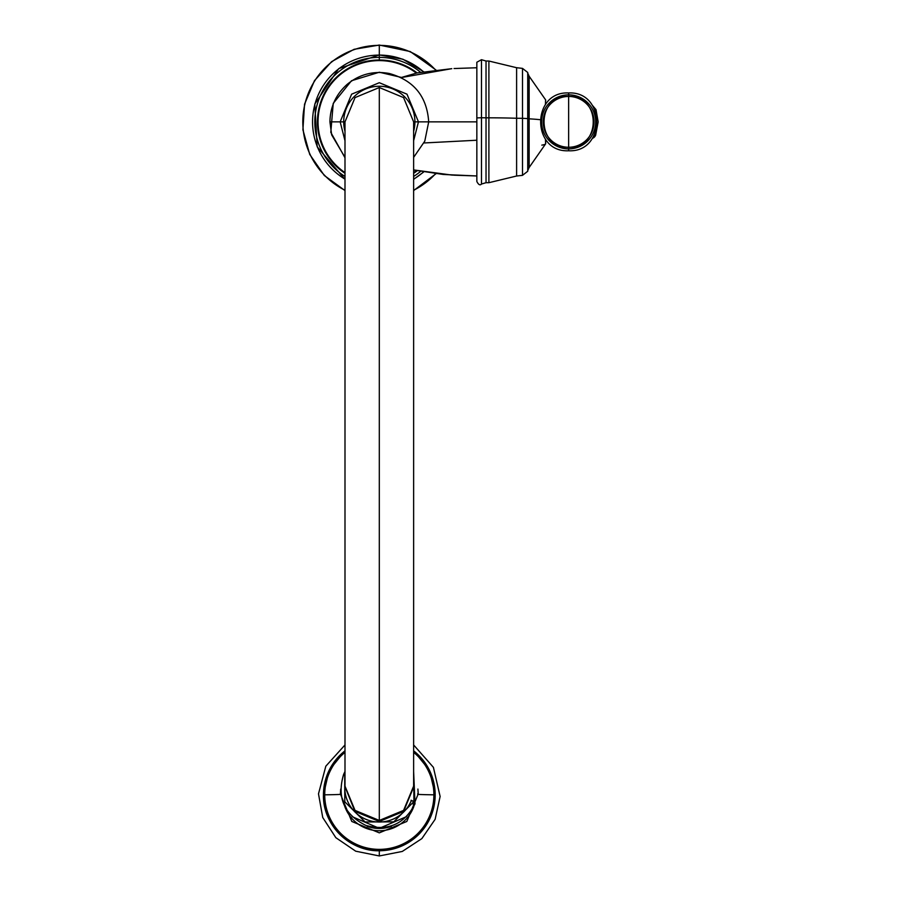 <?xml version="1.0" encoding="UTF-8"?>
<svg xmlns="http://www.w3.org/2000/svg" width="901" height="901" viewBox="0 0 901 901"><rect width="100%" height="100%" fill="white"/><g stroke="black" fill="none" stroke-linecap="round" stroke-linejoin="round"><path stroke-width="1.35" d="M379.31 60.604A61.257 61.257 0 0 1 416.363 73.082A61.257 61.257 0 0 0 379.31 60.604L379.31 60.007A61.854 61.854 0 0 1 417.118 72.913A61.854 61.854 0 0 0 379.31 60.007L379.31 60.604A61.257 61.257 0 0 0 344.993 172.609A61.257 61.257 0 0 1 379.31 60.604M416.363 170.638A61.257 61.257 0 0 1 413.627 172.609A61.257 61.257 0 0 0 416.363 170.638M413.627 157.382L424.776 141.153L428.696 121.86L476.843 121.86L414.91 121.86A35.601 35.601 0 0 0 379.31 86.259A35.601 35.601 0 0 0 343.709 121.86L329.924 121.86L343.709 121.86A35.601 35.601 0 0 0 344.993 131.343A35.601 35.601 0 0 1 379.31 86.259A35.601 35.601 0 0 1 414.91 121.86L428.696 121.86C426.973 96.463 413.852 80.347 389.322 73.499C373.622 70.616 359.6 74.22 347.234 84.311C335.983 94.301 330.205 106.825 329.924 121.86L331.669 134.891L344.993 157.382M476.843 67.755L454.059 68.532M401.17 77.576L451.806 68.667L416.926 72.958L401.114 77.554M413.627 169.962L443.326 174.467L476.843 175.965L451.806 175.064L413.627 169.917M476.843 140.229L423.954 142.966L476.843 140.229M379.31 45.365A76.506 76.506 0 0 1 435.543 69.985A76.506 76.506 0 0 0 379.31 45.365L379.31 54.916L379.31 45.365A76.506 76.506 0 0 0 344.993 190.246A76.506 76.506 0 0 1 379.31 45.365M435.543 173.735A76.506 76.506 0 0 1 413.627 190.246A76.506 76.506 0 0 0 435.543 173.735M379.31 55.096A66.775 66.775 0 0 1 423.346 71.675A66.775 66.775 0 0 0 379.31 55.096L379.31 57.382L379.31 55.096A66.775 66.775 0 0 0 344.993 179.141A66.775 66.775 0 0 1 379.31 55.096M423.346 172.057A66.775 66.775 0 0 1 413.627 179.141A66.775 66.775 0 0 0 423.346 172.057M413.627 176.461A64.478 64.478 0 0 0 420.452 171.517A64.478 64.478 0 0 1 413.627 176.461M420.452 72.215A64.478 64.478 0 0 0 317.343 104.009A64.478 64.478 0 0 0 344.993 176.461A64.478 64.478 0 0 1 379.31 57.382A64.478 64.478 0 0 1 420.452 72.215M417.118 170.818A61.854 61.854 0 0 1 413.627 173.33A61.854 61.854 0 0 0 417.118 170.818M344.993 173.33A61.854 61.854 0 0 1 379.31 60.007L379.31 57.382L379.31 60.007A61.854 61.854 0 0 0 344.993 173.33M413.627 131.343A35.601 35.601 0 0 0 414.91 121.86L413.627 121.86L414.91 121.86A35.601 35.601 0 0 1 413.627 131.343M344.993 121.86L343.709 121.86L344.993 121.86L355.039 97.59L379.31 87.532L403.58 97.59L413.627 121.872L403.569 97.59L379.31 87.532L379.31 302.556C423.583 302.556 423.583 302.556 379.31 302.556C335.026 302.556 335.026 302.556 379.31 302.556L379.31 87.532L355.039 97.59L344.993 121.86L344.993 786.145L355.039 810.404L379.31 820.451L403.569 810.404L413.627 786.145L403.569 810.404L379.31 820.451L379.31 605.562C423.583 605.562 423.583 605.562 379.31 605.562C335.026 605.562 335.026 605.562 379.31 605.562L379.31 302.556C423.583 302.556 423.583 302.556 379.31 302.556L379.31 605.562C423.583 605.562 423.583 605.562 379.31 605.562L379.31 821.464L354.859 811.238L344.993 786.652M413.615 786.652L403.749 811.238L379.31 821.464L403.569 811.418L413.627 787.159L413.627 121.86L403.569 97.59L379.31 87.532M379.31 302.556C335.026 302.556 335.026 302.556 379.31 302.556M379.31 605.562C335.026 605.562 335.026 605.562 379.31 605.562M379.31 820.451L355.039 810.404L344.993 786.145L355.039 811.418L379.31 821.464L379.31 820.451M340.713 789.062L340.398 793.961L341.017 794.04M417.591 794.04L418.21 793.961L417.613 793.894L418.21 793.961L417.906 789.062M367.169 826.296A34.688 34.666 -0 0 0 391.439 826.296A34.688 34.666 180 0 1 367.169 826.296M418.21 794.412A30.105 1.047 180 0 0 433.899 794.817A54.589 54.556 -0 0 0 413.627 752.38A54.589 54.556 -0 0 1 433.899 794.817A30.105 1.047 0 0 1 418.21 794.412M344.993 752.38A54.589 54.556 -0 0 0 324.72 794.817A30.105 1.047 180 0 0 340.398 794.412A30.105 1.047 0 0 1 324.72 794.817A54.589 54.556 -0 0 0 379.31 849.373A54.589 54.556 -0 0 0 433.899 794.817L435.172 794.873A55.862 55.828 -0 0 0 413.627 750.826A55.862 55.828 180 0 1 435.172 794.873L435.172 794.873A55.862 55.828 180 0 1 379.31 850.702A55.862 55.828 180 0 1 323.448 794.873L323.448 794.873A55.862 55.828 -0 0 0 379.31 850.702A55.862 55.828 -0 0 0 435.172 794.873L433.899 794.817A54.589 54.556 -0 0 1 379.31 849.373A54.589 54.556 -0 0 1 324.72 794.817L323.448 794.873L324.72 794.817A54.589 54.556 -0 0 1 344.993 752.38M344.993 750.826A55.862 55.828 -0 0 0 323.448 794.873A55.862 55.828 180 0 1 344.993 750.826L329.124 770.355L323.448 794.873M435.172 794.896A55.862 55.828 180 0 1 379.31 850.735A55.862 55.828 180 0 1 323.448 794.896A55.862 55.828 -0 0 0 379.31 850.735A55.862 55.828 -0 0 0 435.172 794.896C432.176 827.737 414.325 846.332 381.619 850.679C350.985 852.797 322.603 825.586 323.448 794.896M413.841 806.429A36.671 36.648 180 0 1 344.768 806.429M344.993 771.447L343.608 774.455A180.684 5.834 22.3 0 1 344.295 774.241A180.684 5.834 -157.7 0 0 343.608 774.455C336.715 797.599 344.126 814.583 365.829 825.406C388.061 831.375 404.448 824.201 415.012 803.861A180.684 5.834 -157.7 0 0 413.57 802.363A180.684 5.834 22.3 0 1 415.012 803.861L413.627 771.447M344.993 772.506L344.993 773.385M411.047 800.223L413.919 801.552L411.047 800.223M412.849 803.906A180.684 5.834 -157.7 0 0 415.012 803.861M344.993 783.532A34.553 34.531 180 0 0 411.273 800.629L413.919 801.552L413.627 772.506M379.31 850.735L379.31 855.95L379.31 850.735M545.612 99.898A1.205 1.205 -11.5 0 1 545.623 100.754A1.205 1.205 -11.5 0 0 545.612 99.898L545.42 104.64L545.612 99.865L529.146 76.258L527.716 73.094M539.812 119.653A60.829 4.043 180 0 0 529.146 118.831L529.146 76.258L529.146 118.831A60.829 4.043 0 0 1 539.812 119.653M541.816 145.14A56.729 3.773 180 0 0 545.601 143.878L545.679 143.079A1.205 1.205 -11.5 0 1 545.612 143.732L545.454 139.126L545.612 143.732A56.729 3.773 0 0 1 545.601 143.878A56.729 3.773 180 0 0 545.612 143.732A1.205 1.205 -11.5 0 0 545.679 143.079L545.544 139.25M545.601 143.878L529.146 167.473L529.146 118.831L527.716 118.628L529.146 118.831L529.146 167.473L527.716 170.638M454.194 175.199L476.843 175.965L476.843 62.237L481.483 59.703L481.483 117.738L476.843 117.907L481.483 117.738L481.483 184.029C480.064 185.606 478.521 184.761 476.843 181.495L476.843 117.907M486.033 182.7L486.033 117.817L488.894 117.817L488.894 182.7L488.894 117.817L486.033 117.817L486.033 61.031L488.894 61.031L488.894 117.817L488.894 61.031L516.611 67.71L516.611 176.01L522.501 175.346L522.501 68.386L527.738 72.474L527.738 118.583L522.501 118.313L527.738 118.583L527.738 171.258L522.501 175.346L522.501 118.313L516.611 118.268L522.501 118.313L522.501 68.386L516.611 67.71L516.611 118.268A60.829 4.043 180 0 0 488.894 117.817A60.829 4.043 0 0 1 516.611 118.268L516.611 176.01L488.894 182.7L486.033 182.7L486.033 117.817L481.483 117.738L481.483 184.029L486.033 182.7M527.727 72.79L527.727 118.605M486.033 117.817L486.033 61.031L481.483 59.703L481.483 117.738L486.033 117.817M568.632 94.842A27.019 27.019 0 0 0 541.614 121.86A27.019 27.019 0 0 0 568.632 148.89L568.632 150.771L568.632 148.89A27.019 27.019 0 0 0 595.662 121.86A27.019 27.019 0 0 0 568.632 94.842L568.632 92.949L568.632 94.842A27.019 27.019 0 0 0 541.614 121.86A27.019 27.019 0 0 0 568.632 148.89L568.632 147.268C535.858 148.845 535.858 94.887 568.632 96.452L568.632 147.268L568.632 96.452C601.418 94.887 601.418 148.845 568.632 147.268A25.408 25.408 0 0 1 543.235 121.86A25.408 25.408 0 0 1 568.632 96.452L568.632 94.842L568.632 96.452A25.408 25.408 0 0 1 594.041 121.86A25.408 25.408 0 0 1 568.632 147.268L568.632 148.89A27.019 27.019 0 0 0 595.662 121.86A27.019 27.019 0 0 0 568.632 94.842M592.34 138.427L595.651 135.127L598.151 121.86L595.651 135.082A5.417 5.406 180 0 1 592.385 138.349A5.417 5.406 -0 0 0 595.651 135.082L598.151 121.86L596 109.64L595.651 111.555L596 109.64M592.34 105.304L596 109.595L598.151 121.86M595.651 132.177L595.651 135.082L595.651 132.177M401.463 77.441L379.31 72.226L351.503 80.741L333.235 103.378L330.791 132.357L344.993 157.743M344.993 190.584L324.315 175.492L309.741 154.443L302.905 129.778L304.538 104.234L314.483 80.651L331.624 61.64L354.07 49.318L379.31 45.05L410.237 51.548L435.926 69.951M435.926 173.78L413.627 190.584M344.993 179.344L317.186 146.807L314.776 104.066L338.753 68.611L379.31 54.916L402.961 59.241L423.56 71.641M423.56 172.091L413.627 179.344M344.993 140.714L340.161 121.86L351.627 94.177L379.31 82.712L406.993 94.177L418.458 121.86L413.627 140.714M340.398 793.961L351.795 821.464L379.31 832.851L406.824 821.464L418.21 793.961M413.627 750.826L429.495 770.355L435.172 794.873M352.19 816.678L379.31 828.323L406.43 816.678M344.7 773.193L344.801 801.811L365.119 821.971L393.748 821.858L413.919 801.552M344.993 744.947L325.824 766.188L318.492 793.849L322.738 817.511L335.836 837.682L355.726 851.197L379.31 855.95L402.285 851.445L421.859 838.606L435.127 819.324L440.127 796.461L433.404 767.337L413.627 744.947M527.738 171.258L527.738 72.474M545.612 100.889L545.612 99.865M545.51 104.516L545.51 100.901M568.632 150.771C531.342 152.562 531.342 91.17 568.632 92.949C605.934 91.17 605.934 152.562 568.632 150.771"/></g></svg>
